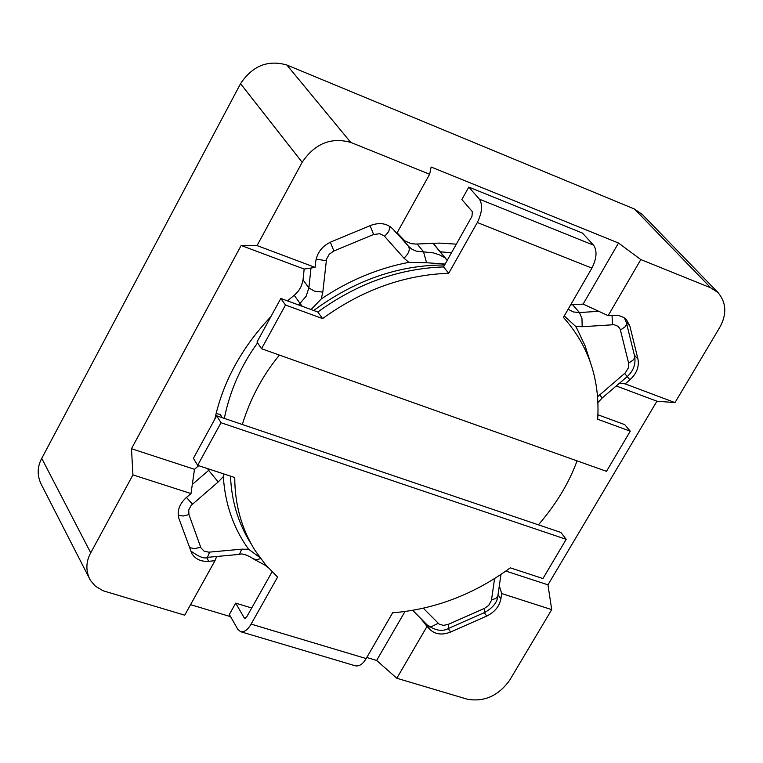 <?xml version="1.0" encoding="UTF-8"?>
<svg xmlns="http://www.w3.org/2000/svg" width="763" height="763" viewBox="0 0 763 763"><rect width="100%" height="100%" fill="white"/><g stroke="black" fill="none" stroke-linecap="round" stroke-linejoin="round"><path stroke-width="1.14" d="M216.673 556.485L214.975 560.71L184.722 615.188L102.995 590.743L95.394 586.175L90.463 580.462L40.992 483.837C37.025 475.168 37.282 466.679 41.746 458.382L240.545 83.682C252.429 65.828 267.87 59.6 286.859 65.008L634.463 209.043L642.389 214.546M568.12 309.263L573.347 311.943L579.479 312.563L572.631 304.761L583.123 304.084L608.14 315.653L640.815 259.573L710.696 287.804L718.021 292.553C726.443 302.787 726.977 314.47 719.643 327.604L674.988 402.606L656.924 401.204L547.968 584.83L551.706 609.637L509.684 680.215C498.373 695.885 484.2 702.198 467.175 699.175L396.817 678.25L427.013 626.433L430.427 629.885C435.692 634.53 442.416 635.245 450.59 632.031L486.727 616.075C494.643 612.174 499.364 606.423 500.91 598.812L501.673 593.538L499.307 585.87M190.569 604.658L230.579 616.657M366.793 657.487L376.636 660.443L396.817 678.25M302.205 306.287L300.012 303.359L306.097 296.292L308.881 287.909L303.035 279.887L304.17 269.072L315.119 267.384L257.074 245.581L302.167 162.281C314.785 143.606 330.98 136.978 350.751 142.395L429.626 174.26L431.143 167.03L618.497 243.025L640.815 259.573M257.074 245.581L241.165 245.476L131.484 448.711L132.934 474.882L90.73 552.832C85.99 561.463 85.647 570.238 89.7 579.136M429.626 174.26L396.77 233.411L393.031 229.177C387.242 223.397 379.86 222.119 370.885 225.352L331.056 241.881C322.291 246.001 317.198 252.477 315.768 261.289L315.119 267.384M397.122 232.782L404.695 240.822L411.104 243.655L415.949 244.065L439.612 243.101L456.331 244.16M214.823 419.145C223.034 381.729 241.728 347.546 270.913 316.597M287.479 300.889L295.224 294.432L298.81 290.484L301.442 285.896L303.035 279.887M198.695 465.697L194.498 469.312L190.998 493.566L186.019 497.848C179.162 504.314 176.825 511.305 179.019 518.821L191.971 553.843C195.681 559.317 201.279 561.806 208.776 561.291L214.975 560.71M267.651 567.138L265.715 565.736M427.013 626.433L420.775 618.488M674.988 402.606L625.145 383.875L629.961 379.755C636.657 373.536 639.327 366.669 637.973 359.163L629.847 326.001L626.452 319.707L623.476 317.341L618.917 315.596L608.14 315.653M625.145 383.875L619.566 383.131M551.706 609.637L501.673 593.538M547.968 584.83L505.85 571.067M656.924 401.204L616.246 385.964M304.17 269.072L241.165 245.476M194.498 469.312L131.484 448.711M190.998 493.566L132.934 474.882M376.636 660.443L404.972 611.554M583.123 304.084L618.497 243.025M572.631 304.761L570.705 304.79M224.322 418.391C229.94 390.723 241.022 365.553 257.589 342.883M440.184 251.771L451.467 252.801M242.319 424.495C250.312 398.572 262.682 375.434 279.411 355.081M577.047 460.862C569.141 482.702 556.265 504.028 538.42 524.839M591.907 268.118C596.733 258.457 597.305 250.817 593.614 245.209L479.422 199.191L468.806 187.088L461.853 199.505L472.392 211.685L471.973 216.339L443.522 266.926L448.72 273.268L477.304 222.519L591.907 268.118L563.409 317.418L564.334 318.419C588.922 346.44 600.042 380.05 597.687 419.259L630.267 431.181L606.49 471.324L261.537 348.729L256.997 342.024L280.832 298.447L285.486 305.019L322.577 318.591C362.024 290.016 404.066 274.909 448.72 273.268M443.522 266.926C399.011 268.519 357.113 283.55 317.818 312.019L322.577 318.591M317.818 312.019L280.832 298.447M597.934 414.786L624.697 424.609L630.267 431.181M261.537 348.729L285.486 305.019M479.422 199.191C482.884 204.808 482.178 212.581 477.304 222.519M593.614 245.209L582.417 233.058L468.806 187.088M566.194 539.336L560.91 532.46L216.654 415.797L193.411 458.286L197.655 465.354L221.003 422.731L566.194 539.336L542.96 578.545L510.294 567.844C474.004 594.367 434.776 609.36 392.621 612.803L366.164 658.574L251.103 624.105L277.589 577.076L265.467 564.63L255.033 550.438C241.556 528.759 234.804 504.457 234.756 477.524L197.655 465.354M216.654 415.797L221.003 422.731M272.067 571.821L246.811 616.714L244.704 618.23L244.141 617.734L245.495 618.144M230.502 476.122C231.485 500.881 238.218 523.246 250.684 543.227M244.141 617.734L235.7 603.132L229.339 614.482L237.722 629.151L240.574 631.688C244.313 632.298 247.822 629.771 251.103 624.105M240.574 631.688L355.415 665.832C359.306 666.5 362.892 664.077 366.164 658.574M235.7 603.132L251.723 607.987M216.082 413.603L220.221 414.423L222.281 417.704M224.131 474.033L223.321 476.627C225.104 504.162 233.535 528.377 248.614 549.274L259.801 557.448M260.669 558.621L256.254 559.775L252.696 558.392C246.43 554.596 242.014 553.261 239.439 554.377L207.412 557.352C204.608 559.107 199.019 556.942 190.616 550.867M298.447 304.914L300.012 303.359L294.213 295.281M445.134 264.055L426.584 262.739L423.503 251.752L417.17 243.979M447.166 260.45L432.888 243.092M426.584 262.739L408.834 262.348C377.923 268.29 348.739 280.498 321.252 298.962L311.046 309.53M590.114 361.433L585.097 345.801L577 328.729L575.655 326.411L564.267 315.92M240.545 83.682L302.167 162.281M41.746 458.382L90.73 552.832M634.463 209.043L710.696 287.804M286.859 65.008L350.751 142.395M206.535 557.41L208.776 561.291M427.061 624.84L430.427 629.885M484.314 612.632L486.727 616.075M448.234 628.55L450.59 632.031M498.02 594.768L500.91 598.812M627.205 376.588L629.961 379.755M626.204 321.938L629.847 326.001M634.358 355.091L637.973 359.163M248.614 549.274L241.737 549.179L208.804 552.183L204.026 551.077L200.927 547.844L188.938 514.577L188.738 509.961L191.198 505.344L218.218 481.949L223.321 476.627M192.314 484.429L208.652 470.38L207.584 468.616M218.218 481.949L208.652 470.38L209.787 469.331M215.958 417.075L215.452 416.274M241.737 549.179L239.439 554.377M209.625 552.135L207.412 557.352M200.659 547.185L194.689 548.626L189.453 547.634M188.938 514.577L183.349 515.998L178.218 515.34M192.448 504.105L186.458 497.466M321.252 298.962L322.816 292.115L326.535 259.048L329.273 254.222L333.86 251.008L373.593 234.489L379.726 233.726L384.132 235.843L403.999 258.209L408.834 262.348M322.816 292.115L314.432 291.142L308.881 287.909L310.989 268.023M396.903 233.173L408.52 246.344L402.235 238.571M403.999 258.209C408.758 253.583 410.265 249.635 408.52 246.344L411.934 249.243L416.245 251.141L433.327 252.868L439.478 254.88L445.048 257.846M326.221 260.698L316.12 259.134M333.86 251.008L330.35 242.186M373.593 234.489L370.112 225.667M384.657 236.387L388.691 231.561L390.046 226.544M575.655 326.411L582.179 326.717L614.043 324.695L618.221 326.392L620.243 329.349L628.636 363.169L628.454 367.756L625.269 372.907L597.582 396.741M582.179 326.717L581.978 318.657L579.479 312.563L598.726 311.294M612.498 324.676L612.031 315.396M620.443 330.017L625.126 326.802L626.223 325.067L626.442 322.854L634.578 355.978C636.037 363.865 633.586 370.732 627.224 376.579L602.255 397.924L597.934 402.54M628.636 363.169L633.28 359.955L634.358 358.209L634.578 355.978M624.639 373.479L627.224 376.579M599.604 394.891L602.255 397.924M494.586 578.583L491.42 600.471L488.644 605.45L484.448 608.407L448.243 624.382L443.437 625.383L439.173 624.134L423.341 608.254M491.553 599.756L495.807 598.535L497.848 595.979C497.333 602.207 492.993 607.682 484.82 612.412L448.701 628.35C442.683 631.831 435.539 630.734 427.28 625.05L412.745 610.362M484.448 608.407L484.82 612.412M448.243 624.382L448.701 628.35M438.153 623.295L432.135 626.318L429.645 626.309L427.28 625.05M641.588 213.726L718.021 292.553M563.428 317.37L564.334 318.419M266.668 566.032L253.03 558.735M446.069 258.895L433.031 243.092M444.61 264.999C398.648 264.98 355.024 280.145 313.717 310.512M624.468 317.98L626.442 322.854M500.967 574.444L497.848 595.979"/></g></svg>
